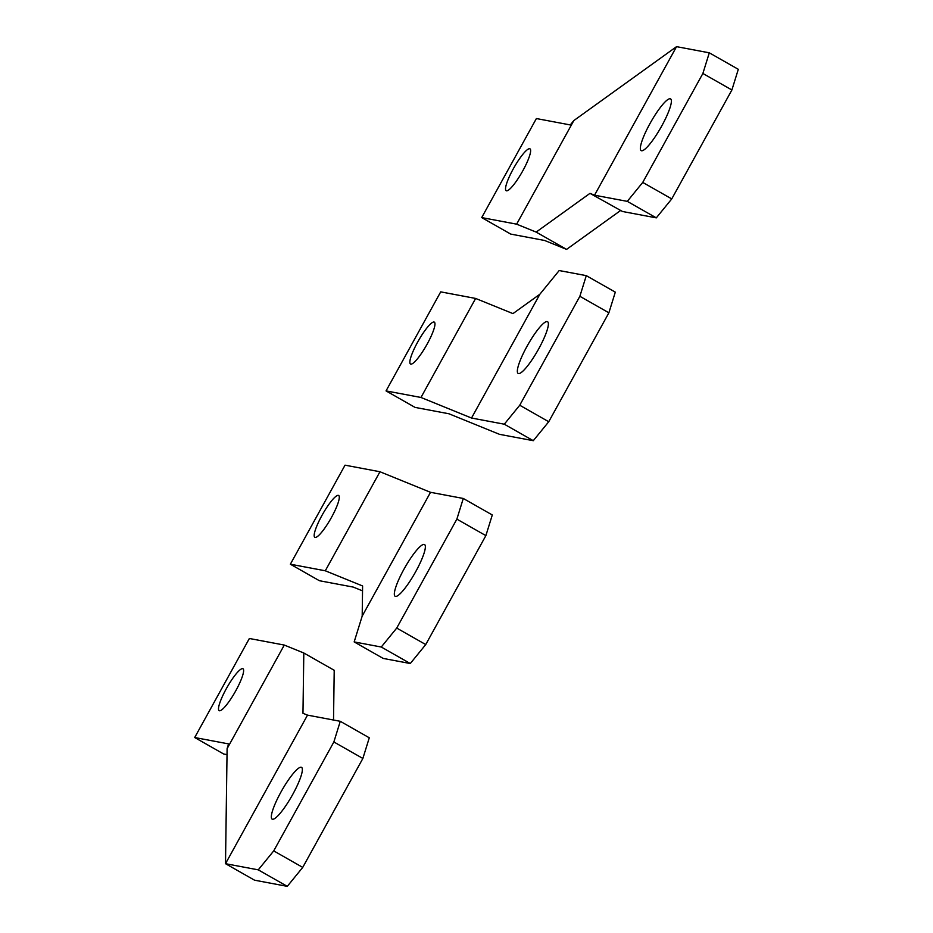 <?xml version="1.0" encoding="UTF-8"?>
<svg xmlns="http://www.w3.org/2000/svg" width="933" height="933" viewBox="0 0 933 933"><rect width="100%" height="100%" fill="white"/><g stroke="black" fill="none" stroke-linecap="round" stroke-linejoin="round"><path stroke-width="1.4" d="M249.368 638.487L284.285 645.065L227.104 748.663L228.585 743.904L194.694 737.525L249.368 638.487M242.685 668.658A24.095 4.63 119.6 0 1 242.977 668.763A24.095 4.63 119.6 0 1 235.478 691.306A24.095 4.63 119.6 0 1 219.442 710.748A24.095 4.63 119.6 0 1 219.162 710.643A24.095 4.63 119.6 0 1 226.649 688.111A24.095 4.63 119.6 0 1 242.685 668.658M307.517 715.133L340.277 721.302L333.862 741.957L273.719 850.896L258.266 869.848L225.506 863.69L307.517 715.133L302.968 713.29L303.808 652.995L284.285 645.065M258.266 869.848L287.282 886.35L254.522 880.181L225.506 863.69L227.104 748.663M301.196 767.241A29.763 5.715 119.6 0 1 301.557 767.369A29.763 5.715 119.6 0 1 292.297 795.208A29.763 5.715 119.6 0 1 272.494 819.232A29.763 5.715 119.6 0 1 272.133 819.104A29.763 5.715 119.6 0 1 281.393 791.266A29.763 5.715 119.6 0 1 301.196 767.241M273.719 850.896L302.735 867.398L362.867 758.459L333.862 741.957M287.282 886.35L302.735 867.398M340.277 721.302L369.281 737.793L362.867 758.459M303.808 652.995L334.212 670.291L333.524 720.031M194.694 737.525L223.698 754.016L227.022 754.645M395.499 596.409A29.763 5.715 -60.4 0 0 415.302 572.384A29.763 5.715 -60.4 0 0 424.562 544.545A29.763 5.715 -60.4 0 0 424.2 544.417A29.763 5.715 -60.4 0 0 404.397 568.43A29.763 5.715 -60.4 0 0 395.149 596.28A29.763 5.715 -60.4 0 0 395.499 596.409M456.867 519.133L485.871 535.624L492.297 514.969L463.281 498.467L456.867 519.133L396.723 628.072L425.74 644.563L410.287 663.526L383.183 658.418L354.167 641.916L362.191 616.095L430.521 492.309L379.964 471.748L345.035 465.17L290.361 564.208L319.378 580.711L353.257 587.09L362.54 590.857M485.871 535.624L425.74 644.563M396.723 628.072L381.27 647.024L410.287 663.526M381.27 647.024L354.167 641.916M463.281 498.467L430.521 492.309M290.361 564.208L325.29 570.786L362.599 585.959L362.191 616.095M325.29 570.786L379.964 471.748M338.352 495.353A24.095 4.63 119.6 0 1 338.644 495.458A24.095 4.63 119.6 0 1 331.157 517.99A24.095 4.63 119.6 0 1 315.121 537.443A24.095 4.63 119.6 0 1 314.829 537.338A24.095 4.63 119.6 0 1 322.317 514.794A24.095 4.63 119.6 0 1 338.352 495.353M516.637 224.165L573.83 120.567L570.273 124.929L536.382 118.549L481.708 217.587L516.637 224.165L536.148 232.095L589.983 193.353L594.531 195.207L676.542 46.65L573.83 120.567M506.467 190.822A24.095 4.63 119.6 0 1 506.176 190.717A24.095 4.63 119.6 0 1 513.663 168.173A24.095 4.63 119.6 0 1 529.699 148.732A24.095 4.63 119.6 0 1 529.991 148.837A24.095 4.63 119.6 0 1 522.492 171.369A24.095 4.63 119.6 0 1 506.467 190.822M594.531 195.207L627.291 201.365L642.744 182.413L702.876 73.474L709.302 52.819L676.542 46.65M641.519 150.749A29.763 5.715 119.6 0 1 641.158 150.621A29.763 5.715 119.6 0 1 650.418 122.783A29.763 5.715 119.6 0 1 670.221 98.758A29.763 5.715 119.6 0 1 670.582 98.886A29.763 5.715 119.6 0 1 661.322 126.725A29.763 5.715 119.6 0 1 641.519 150.749M642.744 182.413L671.748 198.916L731.892 89.976L702.876 73.474M709.302 52.819L738.306 69.31L731.892 89.976M627.291 201.365L656.307 217.867L671.748 198.916M589.983 193.353L622.509 211.499L656.307 217.867M536.148 232.095L566.564 249.391L620.398 210.648M481.708 217.587L510.724 234.09L544.604 240.469L566.564 249.391M547.216 321.582A29.763 5.715 119.6 0 1 547.566 321.71A29.763 5.715 119.6 0 1 538.318 349.548A29.763 5.715 119.6 0 1 518.515 373.573A29.763 5.715 119.6 0 1 518.153 373.445A29.763 5.715 119.6 0 1 527.402 345.607A29.763 5.715 119.6 0 1 547.216 321.582M608.887 312.8L579.871 296.297L519.739 405.237L548.744 421.739L608.887 312.8L615.302 292.146L586.286 275.643L559.182 270.547L539.869 294.233L512.952 313.605L475.632 298.443L440.703 291.866L386.04 390.904L415.045 407.394L448.936 413.774L499.493 434.335L533.291 440.691L548.744 421.739M579.871 296.297L586.286 275.643M519.739 405.237L504.286 424.2L533.291 440.691M504.286 424.2L471.527 418.031L420.97 397.47L475.632 298.443M386.04 390.904L420.97 397.47M410.788 364.127A24.095 4.63 119.6 0 1 410.497 364.022A24.095 4.63 119.6 0 1 417.996 341.49A24.095 4.63 119.6 0 1 434.032 322.037A24.095 4.63 119.6 0 1 434.323 322.142A24.095 4.63 119.6 0 1 426.824 344.685A24.095 4.63 119.6 0 1 410.788 364.127M471.527 418.031L539.869 294.233"/></g></svg>
